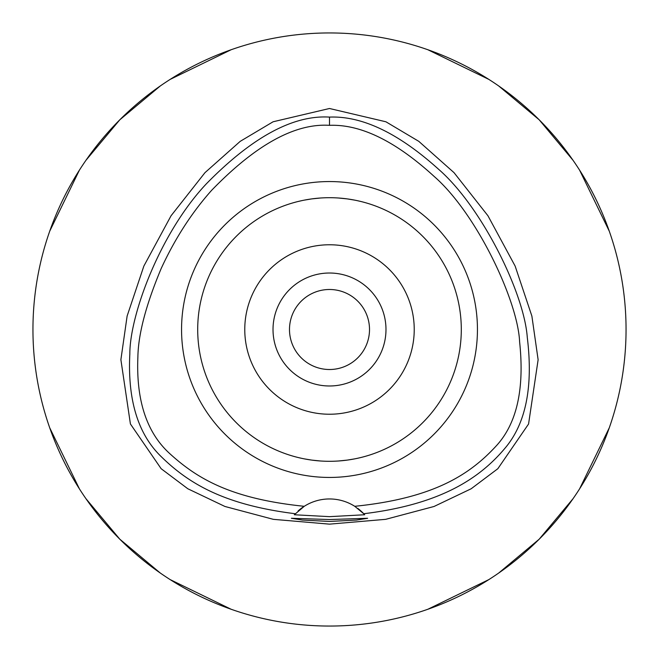 <?xml version="1.0" encoding="UTF-8"?>
<svg xmlns="http://www.w3.org/2000/svg" width="659" height="659" viewBox="0 0 659 659"><rect width="100%" height="100%" fill="white"/><g stroke="black" fill="none" stroke-linecap="round" stroke-linejoin="round"><path stroke-width="0.99" d="M354.748 506.301A47.069 47.069 0 0 0 304.252 506.301C231.078 498.838 197.156 478.623 169.758 453.614C146.66 432.617 136.042 400.359 137.888 356.84C138.275 334.121 146.034 304.705 161.158 268.584C174.857 238.822 191.654 212.766 211.547 190.41C255.684 144.823 295.001 123.126 329.5 125.334C360.662 124.098 395.532 141.117 434.108 176.398C476.721 213.5 517.982 301.196 519.621 341.996C524.572 388.571 516.961 423.012 496.779 445.319C470.79 473.78 434.932 498.163 354.748 506.301A47.069 47.069 0 0 1 354.756 506.301L363.743 513.732A47.069 47.069 0 0 1 364.065 514.069M329.5 181.554A147.945 147.945 0 0 0 181.554 329.5A147.945 147.945 0 0 0 329.5 477.445A147.945 147.945 0 0 0 477.445 329.5A147.945 147.945 0 0 0 329.5 181.554M364.369 514.407A47.069 47.069 0 0 1 364.682 514.753L363.743 513.732A47.069 47.069 0 0 0 357.853 508.46M298.074 510.98A47.069 47.069 0 0 1 304.252 506.301L294.318 514.753A47.069 47.069 0 0 1 294.631 514.407M294.935 514.069A47.069 47.069 0 0 1 295.323 513.658M295.257 513.732C224.044 504.901 188.581 483.434 161.373 456.794C138.044 434.33 127.525 400.054 129.831 353.974C129.757 314.953 160.219 232.479 206.712 183.457C252.356 136.99 293.288 114.864 329.5 117.096C362.244 115.803 398.629 133.217 438.663 169.338C481.696 206.819 524.127 292.901 527.282 337.4C533.296 386.652 525.907 423.539 505.115 448.071C480.081 477.973 441.168 504.366 363.743 513.732M329.5 519.539L291.377 518.279L302.432 520.058L329.5 521.442L356.453 520.066L367.623 518.279L329.5 519.539M364.682 514.753L329.5 516.656L294.318 514.753M329.5 108.496L273.098 121.775L240.197 141.356L204.99 172.642L171.068 215.748L143.868 266.055L127.129 316.023L120.885 359.699L130.416 423.976L161.15 468.706L187.831 488.764L224.95 506.474L273.32 519.333L329.5 524.144L385.68 519.333L434.034 506.483L471.152 488.772L497.842 468.706L528.567 424.017L538.123 359.748L531.879 316.065L515.14 266.079L487.94 215.757L454.018 172.65L418.811 141.356L385.91 121.783L329.5 108.496M329.5 626.05A296.55 296.55 0 0 1 32.95 329.5A296.55 296.55 0 0 1 329.5 32.95A296.55 296.55 0 0 1 626.05 329.5A296.55 296.55 0 0 1 329.5 626.05M231.144 49.738L170.121 79.418M160.302 85.958L119.806 119.806L85.958 160.302M79.418 170.121L49.738 231.144M49.738 427.856L79.418 488.879M85.958 498.698L119.806 539.194L160.302 573.042M170.121 579.582L231.144 609.262M427.856 609.262L488.879 579.582M498.698 573.042L539.194 539.194L573.042 498.698M579.582 488.879L609.262 427.856M609.262 231.144L579.582 170.121M573.042 160.302L539.194 119.806L498.698 85.958M488.879 79.418L427.856 49.738M329.5 289.49A40.01 40.01 0 0 0 289.49 329.5A40.01 40.01 0 0 0 329.5 369.51A40.01 40.01 0 0 0 369.51 329.5A40.01 40.01 0 0 0 329.5 289.49M329.5 273.015A56.485 56.485 0 0 0 273.015 329.5A56.485 56.485 0 0 0 329.5 385.985A56.485 56.485 0 0 0 385.985 329.5A56.485 56.485 0 0 0 329.5 273.015M329.5 244.769A84.731 84.731 0 0 0 244.769 329.5A84.731 84.731 0 0 0 329.5 414.231A84.731 84.731 0 0 0 414.231 329.5A84.731 84.731 0 0 0 329.5 244.769M347.285 198.903L354.567 200.105M357.293 200.665L360.778 201.465M363.224 202.091L365.086 202.593M365.21 202.634L364.526 202.437M354.88 200.163L348.71 199.109M347.202 198.894L338.553 198.013M338.471 460.995L346.955 460.139M347.285 460.097L354.567 458.895M357.318 458.334L360.778 457.535M363.224 456.909L365.152 456.39M365.21 456.366L364.526 456.563M354.88 458.837L352.145 459.339M347.202 460.106L338.668 460.979M320.529 198.005L312.045 198.861M311.715 198.903L304.433 200.105M301.715 200.665L298.222 201.465M295.767 202.091L293.848 202.61M293.79 202.634L294.474 202.437M304.12 200.163L306.88 199.652M311.798 198.894L320.34 198.021M311.715 460.097L304.433 458.895M301.682 458.326L298.222 457.535M295.776 456.909L293.914 456.407M293.79 456.366L294.474 456.563M304.12 458.837L310.29 459.891M311.798 460.106L320.447 460.987M329.5 461.3A131.8 131.8 0 0 0 461.3 329.5A131.8 131.8 0 0 0 329.5 197.7A131.8 131.8 0 0 0 197.7 329.5A131.8 131.8 0 0 0 329.5 461.3M329.5 117.096L329.5 125.334"/></g></svg>
